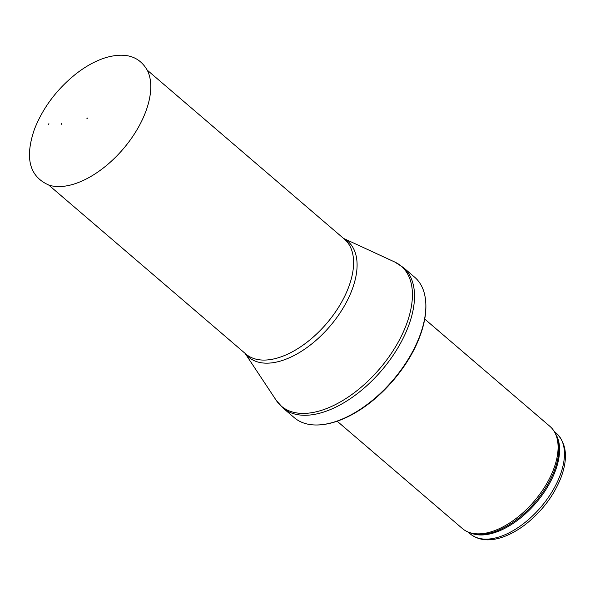 <?xml version="1.0" encoding="UTF-8"?>
<svg xmlns="http://www.w3.org/2000/svg" width="595" height="595" viewBox="0 0 595 595"><rect width="100%" height="100%" fill="white"/><g stroke="black" fill="none" stroke-linecap="round" stroke-linejoin="round"><path stroke-width="0.89" d="M424.718 319.054L549.966 426.399A67.272 36.734 130.6 0 1 555.328 433.532A67.272 36.734 130.6 0 1 553.729 468.905A67.272 36.734 130.6 0 1 470.273 532.77A67.272 36.734 130.6 0 1 462.404 528.553L337.164 421.208M419.854 335.662A92.5 50.508 130.6 0 1 312.174 424.808A92.5 50.508 130.6 0 1 294.294 417.683L282.952 407.962A92.5 50.508 130.6 0 0 348.648 399.795A92.5 50.508 130.6 0 0 408.52 325.941A92.5 50.508 130.6 0 0 403.343 267.505L414.678 277.225A92.5 50.508 130.6 0 1 424.458 293.804A92.5 50.508 130.6 0 1 419.854 335.662M86.944 118.442L87.51 118.07L86.944 118.442M48.894 123.626L48.507 124.697A51.966 28.381 130.6 0 1 48.894 123.626M61.739 123.217A36.399 19.873 -49.4 0 0 61.359 124.266L61.739 123.217M560.17 475.197A66.216 36.161 130.6 0 1 517.308 528.07A66.216 36.161 130.6 0 1 470.281 533.916C478.365 540.312 488.688 541.532 501.25 537.575C509.595 534.905 517.91 530.331 526.196 523.86C542.387 510.815 554.034 495.263 561.137 477.205C568.158 458.031 566.604 443.416 556.466 433.361A66.216 36.161 130.6 0 1 560.17 475.197M555.18 433.22A66.216 36.161 130.6 0 1 555.291 471.017A66.216 36.161 130.6 0 1 469.946 532.666M555.328 433.532L556.147 435.25A66.476 36.295 130.6 0 1 554.555 470.199A66.476 36.295 130.6 0 1 472.095 533.306L470.273 532.77M343.583 238.431L394.716 261.993A92.158 50.33 130.6 0 1 406.445 324.409A92.158 50.33 130.6 0 1 341.314 401.38A92.158 50.33 130.6 0 1 276.184 400.286L282.952 407.962M343.694 238.528A76.234 41.628 130.6 0 1 352.143 289.542A76.234 41.628 130.6 0 1 299.233 352.642A76.234 41.628 130.6 0 1 245.192 353.452M147.255 70.15L344.453 239.183A75.677 41.323 130.6 0 1 348.685 286.991A75.677 41.323 130.6 0 1 299.702 347.421A75.677 41.323 130.6 0 1 245.951 354.099L48.753 185.075M147.463 70.582A77.588 42.371 130.6 0 1 123.076 149.107A77.588 42.371 130.6 0 1 49.206 185.216C29.46 176.782 24.536 158.136 34.436 129.279C42.907 107.725 56.837 89.191 76.227 73.676C86.23 65.933 96.204 60.549 106.148 57.522C125.731 52.018 139.505 56.369 147.463 70.582M556.466 433.361L554.19 431.412M470.281 533.916L468.005 531.967M312.174 424.808C318.927 425.41 326.194 424.555 333.966 422.234C341.753 419.899 349.682 416.247 357.729 411.294C384.355 395.139 409.427 364.921 419.891 336.324C425.849 320.266 427.374 306.098 424.458 293.804M394.716 261.993L403.343 267.505M245.088 353.356L276.184 400.286M87.51 118.07L86.967 118.703"/></g></svg>
